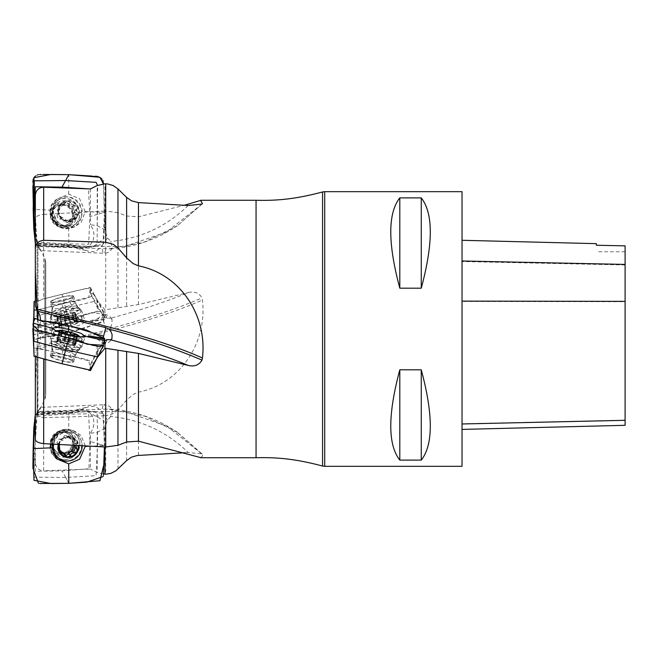 <?xml version="1.0" encoding="UTF-8"?>
<svg xmlns="http://www.w3.org/2000/svg" width="658" height="658" viewBox="0 0 658 658"><rect width="100%" height="100%" fill="white"/><g stroke="black" fill="none" stroke-linecap="round" stroke-linejoin="round"><path stroke-width="0.49" stroke-dasharray="3.29 2.47" d="M37.975 319.615L38.46 331.13C41.438 335.679 41.273 340.836 37.975 346.585L37.662 413.874L76.608 412.253L69.954 413.323L37.07 414.696L37.087 351.874L35.359 386.6L35.343 409.177C35.565 414.219 38.337 417.065 43.675 417.707L43.675 470.791L90.434 469.064L90.434 433.268L97.211 432.322L97.211 472.444L90.434 469.064M43.675 417.707L105.708 415.774L105.708 474.188M103.462 473.908L97.211 472.444M35.343 462.673L35.343 414.417L35.343 462.673C35.861 467.739 38.641 470.445 43.675 470.791M37.07 414.696L35.343 442.628M200.649 457.598L202.68 455.887L202.022 453.913L188.139 452.49A137.325 131.403 124.2 0 0 110.552 416.506L112.049 412.714L112.148 410.033A8.579 8.579 0 0 0 103.857 404.736A8.579 2.032 87.6 0 1 105.823 409.111L110.931 409.177L112.148 410.033M76.608 412.253L80.589 410.518L38.46 412.27L37.975 413.249L38.46 412.27C41.438 406.167 41.273 405.879 37.975 411.406L37.975 330.423L37.662 332.685L76.608 342.185L69.954 355.945L37.07 347.918L37.087 347.21L37.087 413.528L37.514 412.089L124.913 411.53L166.828 426.121L202.434 454.423L177.142 432.207M184.404 452.745L188.139 452.49M117.971 469.08L117.971 410.041L126.624 400.072L133.196 394.405L138.476 392.152C180.3 383.918 207.467 342.505 202.434 299.974L202.022 297.844C198.913 292.835 194.283 291.091 188.139 292.604A137.325 22.397 165.9 0 1 110.552 318.225L112.041 319.582L111.975 323.843L110.939 326.426L108.948 328.86C146.018 319.081 177.043 308.742 202.022 297.844M97.211 300.377L90.434 287.414L90.434 293.509L97.211 307.22L97.211 300.377L104.943 309.803L138.476 304.58L188.139 292.604M117.971 307.401L117.971 212.715L126.624 216.013L138.476 216.819L184.404 205.255M69.954 244.677L37.07 243.304L38.46 245.73C41.438 251.833 41.273 252.121 37.975 246.594L37.975 311.415L37.975 244.751L38.46 245.73L80.589 247.482L76.608 245.747L69.954 244.677L76.928 248.329L79.528 248.749L82.118 248.724L86.922 247.318L90.796 244.266L93.272 239.94L94.061 234.84L93.082 229.568L90.434 224.732L97.211 225.678L97.211 185.556M80.589 247.482L84.224 249.686L88.575 251.257L93.979 251.677L96.175 250.986L99.597 248.469L102.163 245.311A8.579 2.032 92.4 0 0 102.154 246.084A8.579 2.032 92.4 0 0 103.857 253.264L40.632 250.632L37.942 246.536L110.643 248.864L111.802 248.453L112.288 247.342L110.552 241.494A8.184 7.838 55.8 0 0 107.394 238.171L104.943 229.815L104.943 183.804M37.975 330.423L38.46 326.87L39.776 325.151L40.664 320.553M80.589 410.518L84.224 408.314L88.575 406.743L93.979 406.323L96.175 407.014L99.597 409.531L102.163 412.689A8.579 2.032 87.6 0 1 102.154 411.916A8.579 2.032 87.6 0 1 103.857 404.736L40.632 407.368L37.942 411.464L105.823 409.111M117.971 410.041L113.53 413.561L105.708 415.774M37.662 413.874L37.087 414.655M37.087 351.874L37.975 346.585M43.675 359.284L88.493 370.117M35.343 357.121L35.343 355.665L43.675 359.136M35.343 355.665L35.343 439.231M37.07 347.918L35.343 352.244M37.087 413.528L35.359 429.057L35.359 352.162M37.514 412.089L37.942 411.464M37.662 332.685L37.087 347.21M35.343 195.327L35.343 270.8M37.07 243.304L35.343 215.372M33.788 211.629L33.18 209.367L52.196 210.231L56.308 199.333L68.703 194.151L79.577 198.749L85.219 211.605L81.14 222.478L74.889 226.706L68.703 227.693L68.81 247.038L65.71 245.368L35.343 243.583L35.343 218.769C35.565 216.482 38.337 215.01 43.675 214.36L43.675 298.864L90.434 287.414M43.675 214.36L105.708 210.988L105.708 309.614M35.343 218.769L35.343 302.335L43.675 298.864M35.343 305.756L35.343 302.335M37.087 243.345L37.087 306.126L37.087 244.472L35.359 228.943L35.359 271.4L35.359 215.89M117.971 212.715L105.708 210.988M37.087 244.472L37.942 246.536M37.975 327.577L37.399 319.377M45.772 394.685L45.772 262.369L45.772 394.685M462.031 191.675L462.031 466.325M399.809 288.188L421.26 288.188C433.301 243.345 433.301 213.241 421.26 197.885L399.809 197.885C387.768 213.241 387.768 243.345 399.809 288.188L399.809 197.885M399.809 460.115L421.26 460.115C433.301 444.759 433.301 414.655 421.26 369.812L399.809 369.812C387.768 414.655 387.768 444.759 399.809 460.115L399.809 369.812M462.031 301.479L462.031 429.411L462.031 240.285L462.031 301.479L625.1 301.726L625.1 425.315M625.1 301.726L625.1 245.895L596.345 245.294L596.345 243.657M421.26 197.885L421.26 288.188M421.26 369.812L421.26 460.115M104.943 309.803L104.943 317.641L107.394 318.456A8.184 1.332 165.9 0 1 110.552 318.225M37.942 346.634L105.823 330.357L108.948 328.86M72.421 296.536A10.725 1.752 165.9 0 1 62.214 300.821A10.725 1.752 165.9 0 1 51.595 301.685A10.725 1.752 165.9 0 1 51.587 301.619A10.725 1.752 165.9 0 1 61.786 297.326A10.725 1.752 165.9 0 1 72.405 296.462A10.725 1.752 165.9 0 1 72.421 296.536M37.662 325.315L76.608 315.815L69.954 302.055C83.648 299.859 91.668 297.227 94.012 294.167L90.434 293.509M69.954 302.055L37.07 310.082M38.46 331.13L80.589 320.849L76.608 315.815M97.211 307.22L104.943 317.641M80.589 320.849C89.644 322.864 96.833 320.833 102.163 314.738L104.893 315.248L107.394 318.456M57.978 327.059A10.725 1.752 -14.1 0 0 58.718 327.544A10.725 1.752 -14.1 0 0 68.819 326.22A10.725 1.752 -14.1 0 0 78.351 322.617A10.725 1.752 -14.1 0 0 69.937 322.362A10.725 1.752 -14.1 0 0 57.978 327.059M77.027 323.275L76.961 322.256L77.027 323.275L74.634 323.522L72.372 315.042L74.477 323.44L71.878 323.407L70.538 324.797L68.432 316.399L70.579 324.912L68.391 326.245A10.265 1.678 -14.1 0 0 77.027 323.275A10.265 1.678 -14.1 0 0 77.817 321.655A10.265 1.678 -14.1 0 0 77.027 321.548A10.265 1.678 -14.1 0 0 68.391 322.79A10.265 1.678 -14.1 0 0 59.763 325.759A10.265 1.678 -14.1 0 0 58.735 326.45A10.265 1.678 -14.1 0 0 59.763 327.487A10.265 1.678 -14.1 0 0 68.391 326.245L65.932 326.047L63.826 317.51L62.304 317.559A7.871 1.283 -14.1 0 0 69.945 315.7L63.793 317.584L65.94 326.105M79.774 309.104A14.805 2.418 -14.1 0 0 79.766 309.005A14.805 2.418 -14.1 0 0 79.643 308.799A14.805 2.418 -14.1 0 0 64.813 310.272A14.805 2.418 -14.1 0 0 51.053 315.98A14.805 2.418 -14.1 0 0 51.028 316.12A14.805 2.418 -14.1 0 0 51.044 316.218A14.805 2.418 -14.1 0 0 65.693 315.026A14.805 2.418 -14.1 0 0 79.774 309.104M53.405 325.562A14.805 2.418 -14.1 0 0 53.413 325.661A14.805 2.418 -14.1 0 0 53.866 326.072A14.805 2.418 -14.1 0 0 68.366 324.394A14.805 2.418 -14.1 0 0 81.937 319.023A14.805 2.418 -14.1 0 0 82.135 318.447A14.805 2.418 -14.1 0 0 67.478 319.64A14.805 2.418 -14.1 0 0 53.405 325.562M77.027 321.548L74.634 321.318L72.503 312.83L75.292 312.673L73.762 313.619A7.871 1.283 165.9 0 1 69.945 315.7L72.372 315.042M73.351 313.29A7.871 1.283 -14.1 0 0 69.945 313.405A7.871 1.283 -14.1 0 0 62.304 315.272A7.871 1.283 -14.1 0 0 58.718 316.967L65.035 311.135L73.351 313.29A7.871 1.283 -14.1 0 1 73.762 313.619L74.675 313.792L76.78 322.19L75.703 321.367L76.78 321.4L74.675 313.002M68.448 313.414L70.579 321.902L68.391 322.79L65.932 323.037L63.793 314.532L72.503 312.83M72.372 312.879L74.477 321.269L70.538 321.836L68.432 313.447L70.538 321.836M61.877 324.427L59.746 315.939L63.826 314.573L65.932 322.963L59.689 325.57L59.689 326.36L57.575 317.962L58.488 317.353A7.871 1.283 -14.1 0 0 62.304 317.559L57.575 317.962M59.763 325.759L57.427 317.205L56.958 317.172L59.746 315.939M57.427 318.011L59.763 327.487L61.877 326.631L59.746 318.143M59.236 327.289L59.763 327.487M58.735 326.45L60.396 325.003L59.689 326.36M65.915 325.842L63.826 317.51L65.932 325.924L64.237 325.274L61.992 326.491L59.878 318.094M58.718 316.967A7.871 1.283 -14.1 0 0 58.488 317.353L57.427 317.205M65.923 322.946L63.801 314.549M76.961 321.449L74.823 312.953M76.961 322.256L74.823 313.767L75.292 313.8L72.503 315.034M90.434 188.936L90.434 224.732M72.125 213.422A10.725 10.265 55.8 0 1 68.029 224.345A10.725 10.265 55.8 0 1 57.221 224.666A10.725 10.265 55.8 0 1 51.587 215.034A10.725 10.265 55.8 0 1 55.979 206.596A10.725 10.265 55.8 0 1 72.125 213.422M37.662 244.126L76.608 245.747M97.211 225.678L104.943 229.815M102.163 245.311L107.394 238.171M57.978 210.7A10.725 10.265 -124.2 0 0 73.597 220.512A10.725 10.265 -124.2 0 0 73.597 202.187A10.725 10.265 -124.2 0 0 57.978 210.7M68.448 221.614L70.603 220.315L68.391 221.252A10.265 9.829 -124.2 0 0 77.027 216.556A10.265 9.829 -124.2 0 0 77.027 206.431A10.265 9.829 -124.2 0 0 68.391 201.011A10.265 9.829 -124.2 0 0 59.763 205.715A10.265 9.829 -124.2 0 0 59.763 215.832A10.265 9.829 -124.2 0 0 68.391 221.252L65.932 219.969L63.801 221.417L62.304 219.229A7.871 7.534 -124.2 0 0 69.945 219.55L67.412 222.651L64.936 222.577L63.801 221.417M79.774 213.76A14.805 14.163 -124.2 0 0 72.002 200.468A14.805 14.163 -124.2 0 0 57.09 200.912A14.805 14.163 -124.2 0 0 51.028 212.567A14.805 14.163 -124.2 0 0 58.809 225.859A14.805 14.163 -124.2 0 0 73.721 225.414A14.805 14.163 -124.2 0 0 79.774 213.76M53.405 210.955A14.805 14.163 -124.2 0 0 61.178 224.246A14.805 14.163 -124.2 0 0 76.089 223.802A14.805 14.163 -124.2 0 0 79.495 203.593A14.805 14.163 -124.2 0 0 59.459 199.3A14.805 14.163 -124.2 0 0 53.405 210.955M72.503 219.402L76.682 217.058L76.961 213.965L74.823 215.413L73.704 219.279L69.945 219.55A7.871 7.534 55.8 0 0 73.762 212.995A7.871 7.534 -124.2 0 0 62.304 205.798A7.871 7.534 -124.2 0 0 62.304 219.229L59.179 218.974L57.55 217.469L56.999 215.24L58.488 212.353L57.427 209.935L58.546 206.069L62.304 205.798L64.838 202.697L67.667 202.911L69.945 206.11L73.071 206.373L74.412 207.426L75.251 210.108L73.762 212.995L74.823 215.413M74.823 210.659L76.961 209.211L77.027 206.431L74.634 205.025L72.503 206.472M74.675 215.339L76.78 213.908L75.703 211.679L76.78 209.285L74.675 210.716M72.372 219.295L74.477 217.864L71.878 218.234L68.432 221.442M68.448 203.931L70.579 202.483L68.391 201.011L66.68 201.323L63.801 203.733M74.469 205.14L72.364 206.571L74.477 205.14L71.878 204.803L70.538 202.664L68.432 204.095M63.818 203.906L65.932 202.475L63.851 204.671L61.309 204.309L59.804 205.641L59.689 213.192L57.575 214.623M57.427 214.689L59.557 213.241L59.763 215.832L61.877 217.42L59.746 218.867M57.707 214.557L59.689 213.192M63.818 221.252L65.932 219.821L61.992 217.346L59.878 218.777L61.992 217.346M59.557 208.487L57.427 209.935M61.877 204.498L59.746 205.946M90.434 369.122L90.434 364.491L97.211 350.78L97.211 357.623M51.587 356.381A10.725 1.752 14.1 0 0 61.786 360.674A10.725 1.752 14.1 0 0 72.405 361.538A10.725 1.752 14.1 0 0 62.428 357.228A10.725 1.752 14.1 0 0 51.595 356.315A10.725 1.752 14.1 0 0 51.587 356.381M69.954 355.945C83.648 358.141 91.668 360.773 94.012 363.833L90.434 364.491M38.46 326.87L80.589 337.151L76.608 342.185M97.211 350.78L104.943 340.359M80.589 337.151C89.644 335.136 96.833 337.167 102.163 343.262L104.893 342.752L107.196 339.873M75.917 336.567A10.725 1.752 -165.9 0 1 60.289 332.635M74.667 336.353A10.265 1.678 -165.9 0 1 68.391 335.21A10.265 1.678 -165.9 0 1 61.482 333.038M79.774 348.896A14.805 2.418 -165.9 0 1 79.766 348.995A14.805 2.418 -165.9 0 1 79.643 349.201A14.805 2.418 -165.9 0 1 64.813 347.728A14.805 2.418 -165.9 0 1 51.053 342.02A14.805 2.418 -165.9 0 1 51.028 341.88A14.805 2.418 -165.9 0 1 51.044 341.782A14.805 2.418 -165.9 0 1 65.693 342.974A14.805 2.418 -165.9 0 1 79.774 348.896M53.405 332.438A14.805 2.418 -165.9 0 1 53.413 332.339A14.805 2.418 -165.9 0 1 53.866 331.928A14.805 2.418 -165.9 0 1 68.366 333.606A14.805 2.418 -165.9 0 1 81.937 338.977A14.805 2.418 -165.9 0 1 82.135 339.553A14.805 2.418 -165.9 0 1 67.478 338.36A14.805 2.418 -165.9 0 1 53.405 332.438M74.823 345.047L77.027 336.452L74.634 336.682L72.503 345.17L75.292 345.327L73.762 344.381A7.871 1.283 14.1 0 0 69.945 342.3L62.304 340.441A7.871 1.283 -165.9 0 1 69.945 342.3L72.503 342.966L74.19 336.263M75.818 336.444L76.78 336.6L74.675 344.998M68.448 344.586L70.579 336.098L65.932 334.963L63.793 343.468L69.945 344.595A7.871 1.283 -165.9 0 1 62.304 342.728A7.871 1.283 -165.9 0 1 58.718 341.033A7.871 1.283 -165.9 0 1 58.488 340.647A7.871 1.283 -165.9 0 1 62.304 340.441L56.958 339.701L58.488 340.647L56.958 340.828L63.801 343.451M75.703 336.633L73.762 344.381A7.871 1.283 -165.9 0 1 73.351 344.71A7.871 1.283 -165.9 0 1 69.945 344.595L72.372 345.121L74.477 336.731L70.538 336.164L68.432 344.553L70.538 336.164M65.923 335.054L63.826 343.427L65.932 335.037L59.689 332.43L59.689 331.64L57.575 340.038M58.735 331.55L60.265 332.496M65.932 331.953L63.801 340.441L65.94 331.895M70.579 333.088L68.424 341.609M61.457 333.03L59.746 339.857M59.557 331.492L57.427 339.989M59.557 332.306L57.427 340.795M61.877 333.573L59.746 342.061M73.77 344.348L75.292 344.2L72.503 342.966M76.961 335.745L74.823 344.233M177.134 432.199L144.686 416.111L108.948 409.12M104.943 446.971L104.943 428.185L107.394 419.829A8.184 7.838 124.2 0 0 110.552 416.506M51.875 445.425A10.725 10.265 124.2 0 0 55.979 451.404A10.725 10.265 124.2 0 0 70.496 448.295A10.725 10.265 124.2 0 0 68.029 433.655A10.725 10.265 124.2 0 0 57.221 433.334A10.725 10.265 124.2 0 0 51.587 442.966A10.725 10.265 124.2 0 0 51.875 445.425M69.954 413.323L76.928 409.671L82.118 409.276L86.922 410.682L90.796 413.734L93.272 418.06L94.061 423.16L93.082 428.432L90.434 433.268M97.211 432.322L104.943 428.185M102.163 412.689L107.394 419.829M58.365 444.446A10.725 10.265 -55.8 0 1 69.37 436.295A10.725 10.265 -55.8 0 1 78.771 445.556M58.817 444.471A10.265 9.829 -55.8 0 1 59.763 442.168A10.265 9.829 -55.8 0 1 68.391 436.748A10.265 9.829 -55.8 0 1 77.027 441.444A10.265 9.829 -55.8 0 1 78.318 445.532M52.903 452.556A14.805 14.163 -55.8 0 1 51.028 445.433A14.805 14.163 -55.8 0 1 58.809 432.142A14.805 14.163 -55.8 0 1 73.721 432.586A14.805 14.163 -55.8 0 1 79.774 444.24A14.805 14.163 -55.8 0 1 72.002 457.532A14.805 14.163 -55.8 0 1 57.09 457.088M53.676 444.191A14.805 14.163 -55.8 0 1 76.089 434.198A14.805 14.163 -55.8 0 1 82.143 445.737M72.503 438.598L76.682 440.942L76.961 444.035L74.823 442.587L73.704 438.721L69.945 438.45L67.412 435.349L64.287 435.736L62.304 438.771A7.871 7.534 -55.8 0 1 69.945 438.45A7.871 7.534 124.2 0 1 73.762 445.005A7.871 7.534 -55.8 0 1 73.762 445.285L74.823 442.587M74.675 442.661L76.78 444.092L75.818 445.392M72.372 438.705L74.477 440.136L71.878 439.766L68.432 436.558M68.448 436.386L70.579 437.833L69.945 436.97L68.391 436.748L65.932 438.031L63.801 436.583M59.557 444.759L59.763 442.168L61.877 440.58L59.467 439.009L58.513 439.38L56.958 442.39L58.488 445.647A7.871 7.534 -55.8 0 1 62.304 438.771L59.746 439.133M63.818 436.748L65.932 438.179L61.992 440.654L59.878 439.223L61.992 440.654M59.533 449.529A7.871 7.534 -55.8 0 1 58.488 445.647L57.427 448.065L58.546 451.931L59.664 452.112M59.352 444.619L57.427 443.311M59.557 449.513L57.427 448.065M62.666 452.424L64.221 455.023L65.923 455.451M65.932 455.714L63.801 454.267M74.634 452.975L72.586 451.577M76.961 448.789L74.823 447.341L76.78 448.715M37.037 309.992L88.633 297.284L89.907 292.267L89.891 287.965L76.764 290.639L35.343 300.879M50.337 301.923A12.017 1.958 165.9 0 1 61.762 297.112A12.017 1.958 165.9 0 1 73.655 296.149A12.017 1.958 165.9 0 1 73.663 296.232A12.017 1.958 165.9 0 1 62.239 301.035A12.017 1.958 165.9 0 1 50.353 301.997A12.017 1.958 165.9 0 1 50.337 301.923M33.229 333.845L33.788 321.63L33.229 333.828M33.18 334.873L52.196 329.798L56.275 326.919L68.703 322.905L68.81 320.01L65.71 308.314L33.788 316.695M33.797 319.878L33.788 326.541L35.359 326.672L97.113 311.415L97.614 301.06L96.06 300.977L65.71 308.298L68.81 320.002L32.9 328.383L33.426 321.54M68.703 322.905L79.577 320.964L85.219 321.737L81.14 324.616L68.703 328.622L68.81 332.348L103.059 322.025L103.915 318.875L104.614 319.591L104.441 317.477L97.631 306.052L104.441 317.477L103.372 312.649L99.555 311.324L84.43 314.861L82.316 316.416L68.81 320.01L32.9 328.367M73.655 296.149L75.234 302.417A12.017 1.958 -14.1 0 0 63.102 303.445A12.017 1.958 -14.1 0 0 51.924 308.273A12.017 1.958 -14.1 0 0 63.818 307.311A12.017 1.958 -14.1 0 0 75.242 302.499A12.017 1.958 -14.1 0 0 75.234 302.417C77.751 306.998 79.19 308.956 79.56 308.281A14.986 2.443 -14.1 0 0 64.723 309.902A14.986 2.443 -14.1 0 0 50.88 315.486A14.986 2.443 -14.1 0 0 64.426 315.001A14.986 2.443 -14.1 0 0 79.865 308.725A14.986 2.443 -14.1 0 0 79.56 308.281L81.691 310.889A16.211 2.648 -14.1 0 0 65.323 312.303A16.211 2.648 -14.1 0 0 50.238 318.793A16.211 2.648 -14.1 0 0 66.203 317.543A16.211 2.648 -14.1 0 0 81.707 311.028A16.211 2.648 -14.1 0 0 81.691 310.889L85.219 321.737L104.441 317.477M68.81 332.348L65.71 319.369L68.81 332.339L38.09 338.253L34.997 339.602L43.889 336.008L38.09 338.253M68.81 320.01L92.301 312.558L103.841 314.285L103.841 320.907L83.229 328.753L59.023 334.766L35.68 339.298L33.426 336.46L34.997 339.602M68.703 328.622L57.838 330.571L52.204 329.88L50.238 318.793L50.88 315.486C51.521 315.906 51.875 313.496 51.924 308.273L50.353 301.997M35.343 241.947L62 243.814L88.633 244.192L89.907 216.63L88.493 188.854M50.337 214.985A12.017 11.499 55.8 0 1 55.256 205.526A12.017 11.499 55.8 0 1 67.355 205.173A12.017 11.499 55.8 0 1 73.663 215.956A12.017 11.499 55.8 0 1 68.753 225.414A12.017 11.499 55.8 0 1 56.646 225.768A12.017 11.499 55.8 0 1 50.337 214.985M68.703 194.151L68.81 174.666L65.71 180.539M68.81 247.038L86.7 247.227L103.059 244.406L104.441 212.337L97.631 214.278L104.441 212.337L103.462 184.092L104.589 220.586L103.89 238.772L92.523 247.219L56.637 246.725L38.641 245.648L33.797 229.354L37.432 245.056L68.81 247.038L65.71 245.368L94.53 246.553L97.113 245.089L97.631 185.449M85.219 211.605L104.441 212.337M68.703 227.693L57.838 223.095L52.196 210.231M33.936 347.893L46.833 350.393L88.633 360.716L89.907 365.733L89.891 370.035M34.084 355.805L33.92 347.942M50.337 356.077A12.017 1.958 14.1 0 0 61.762 360.888A12.017 1.958 14.1 0 0 73.655 361.851A12.017 1.958 14.1 0 0 73.663 361.768A12.017 1.958 14.1 0 0 62.239 356.965A12.017 1.958 14.1 0 0 50.353 356.003A12.017 1.958 14.1 0 0 50.337 356.077M33.788 336.37L33.18 323.136L33.788 336.37M34.298 341.765L33.788 331.459L35.359 331.328L97.113 346.585L97.614 356.94M68.81 337.99L65.71 349.686M104.441 340.523L97.631 351.948L104.441 340.523M103.997 339.084L103.89 338.294L103.915 339.125L104.614 338.409L104.606 338.911M68.81 325.652L65.71 338.631L68.81 325.661M34.997 318.398L38.09 319.747M38.131 319.763L39.554 320.249M89.907 441.37L88.953 468.735L62 470.873L35.367 471.251L34.101 443.689L34.808 416.613L62 414.186L88.633 413.808L89.907 441.37L97.623 443.714L96.06 475.676L65.71 477.453L34.298 477.173L33.797 446.371L33.18 448.633L33.788 446.371L33.797 428.646M50.337 443.015A12.017 11.499 124.2 0 0 55.256 452.474A12.017 11.499 124.2 0 0 67.355 452.827A12.017 11.499 124.2 0 0 73.663 442.044A12.017 11.499 124.2 0 0 68.753 432.586A12.017 11.499 124.2 0 0 56.646 432.232A12.017 11.499 124.2 0 0 50.337 443.015M68.81 483.334L65.71 477.461L68.81 483.334M104.441 445.663L103.89 420.676L86.001 410.773L60.1 411.168L35.343 415.124L37.432 412.944L68.81 410.962L86.7 410.773L103.059 413.594L104.441 445.663L97.631 443.722L104.441 445.663L90.541 446.19M85.211 445.902L81.14 435.522L74.889 431.294L68.703 430.307L68.81 410.962L65.71 412.632L94.53 411.447L97.113 412.911L97.623 443.714M35.343 414.417L65.71 412.632L68.81 410.962M68.703 430.307L57.838 434.905L52.599 444.134M32.9 328.498L32.9 329.14M42.754 174.493L41.1 174.502M39.694 174.518L38.452 174.641M37.35 174.954L35.507 175.99M34.529 176.936L33.681 178.203M33.048 179.955L32.916 180.934M32.9 182.102L32.9 185.869M103.396 182.727L103.216 181.485M102.854 180.415L101.677 178.631M97.647 176.418L96.693 176.278M95.525 176.212L91.816 176.056M39.793 330.727L38.551 330.464M35.886 318.801L37.564 319.533M38.189 319.78L41.24 320.693M56.045 322.56L56.629 322.65M57.106 322.765L59.278 323.3M39.694 483.482L38.452 483.359M103.396 475.273L103.216 476.515M35.359 386.6L35.359 442.11M256.052 200.262L256.052 457.738M138.476 455.402L138.476 392.152M138.476 304.58L138.476 216.819M126.624 400.072L126.624 460.6M44.867 399.464L44.867 258.528L44.867 399.464M126.624 216.013L126.624 306.669M324.707 191.675L324.707 466.325M322.56 191.955L322.56 466.045M625.1 420.133L462.031 423.785M625.1 264.968L462.031 261.547M37.514 348.608C95.657 334.815 159.03 319.558 202.434 299.974M102.154 314.837L105.823 330.357M77.307 306.579A13.028 2.122 165.9 0 1 64.665 311.851A13.028 2.122 165.9 0 1 52.015 312.756A13.028 2.122 165.9 0 1 52.04 312.624A13.028 2.122 165.9 0 1 64.147 307.607A13.028 2.122 165.9 0 1 77.192 306.307A13.028 2.122 165.9 0 1 77.307 306.579M52.188 303.996A10.725 1.752 -14.1 0 0 52.196 304.07A10.725 1.752 -14.1 0 0 63.028 303.149A10.725 1.752 -14.1 0 0 73.005 298.839A10.725 1.752 -14.1 0 0 62.387 299.703A10.725 1.752 -14.1 0 0 52.188 303.996M59.689 325.57L57.575 317.181M61.992 324.32L59.878 315.922M188.139 205.51A137.325 131.403 55.8 0 1 110.552 241.494M108.948 248.88L143.946 242.243L177.191 225.875L202.022 204.087M201.891 204.177L166.293 232.175L124.535 246.536L37.514 245.911M112.148 247.967A8.579 8.579 0 0 1 103.857 253.264A8.579 2.032 92.4 0 0 105.823 248.889M77.307 214.187A13.028 12.469 55.8 0 1 64.665 226.508A13.028 12.469 55.8 0 1 52.015 213.143A13.028 12.469 55.8 0 1 64.665 200.822A13.028 12.469 55.8 0 1 77.307 214.187M52.188 214.631A10.725 10.265 -124.2 0 0 57.822 224.263A10.725 10.265 -124.2 0 0 68.629 223.942A10.725 10.265 -124.2 0 0 71.097 209.302A10.725 10.265 -124.2 0 0 56.572 206.184A10.725 10.265 -124.2 0 0 52.188 214.631M59.689 208.578L57.575 210.009M61.992 204.622L59.878 206.053M102.154 343.163L103.487 336.493M77.307 351.421A13.028 2.122 14.1 0 0 64.665 346.149A13.028 2.122 14.1 0 0 52.015 345.244A13.028 2.122 14.1 0 0 52.04 345.376A13.028 2.122 14.1 0 0 64.147 350.393A13.028 2.122 14.1 0 0 77.192 351.693A13.028 2.122 14.1 0 0 77.307 351.421M52.188 354.004A10.725 1.752 -165.9 0 1 52.196 353.93A10.725 1.752 -165.9 0 1 63.028 354.851A10.725 1.752 -165.9 0 1 73.005 359.161A10.725 1.752 -165.9 0 1 62.387 358.297A10.725 1.752 -165.9 0 1 52.188 354.004M65.389 334.223L63.818 340.474L65.397 334.223M61.597 333.071L59.878 339.906M74.058 336.238L72.372 342.958M59.689 332.43L57.575 340.819M61.992 333.68L59.878 342.078M76.78 335.81L74.675 344.208M77.307 443.813A13.028 12.469 124.2 0 0 64.665 431.492A13.028 12.469 124.2 0 0 52.015 444.857A13.028 12.469 124.2 0 0 64.665 457.178A13.028 12.469 124.2 0 0 77.307 443.813M52.188 443.369A10.725 10.265 -55.8 0 1 57.822 433.737A10.725 10.265 -55.8 0 1 68.629 434.058A10.725 10.265 -55.8 0 1 71.097 448.698A10.725 10.265 -55.8 0 1 56.572 451.816A10.725 10.265 -55.8 0 1 52.188 443.369M59.689 449.422L57.575 447.991M59.302 444.545L57.575 443.377M65.932 455.525L63.818 454.094M65.71 308.298L62 294.241M34.027 309.622L34.01 310.198M33.829 319.73L33.797 321.614M97.623 306.036L89.907 292.267M65.71 319.352L62 303.906M97.623 214.286L89.907 216.63M65.71 245.368L62 243.814M81.707 213.431A16.211 15.512 -124.2 0 0 71.525 198.05A16.211 15.512 -124.2 0 0 54.153 201.726A16.211 15.512 -124.2 0 0 53.133 221.491A16.211 15.512 -124.2 0 0 71.878 227.841A16.211 15.512 -124.2 0 0 81.707 213.431M75.242 214.886A12.017 11.499 -124.2 0 0 68.934 204.103A12.017 11.499 -124.2 0 0 56.827 204.457A12.017 11.499 -124.2 0 0 54.063 220.858A12.017 11.499 -124.2 0 0 70.324 224.345A12.017 11.499 -124.2 0 0 75.242 214.886M79.865 213.825A14.986 14.344 -124.2 0 0 58.044 200.122A14.986 14.344 -124.2 0 0 58.044 225.71A14.986 14.344 -124.2 0 0 79.865 213.825M34.101 352.112L33.797 336.386M97.623 351.964L89.907 365.733M65.71 338.648L62 354.094M81.707 346.972A16.211 2.648 -165.9 0 1 81.691 347.111A16.211 2.648 -165.9 0 1 65.323 345.697A16.211 2.648 -165.9 0 1 50.238 339.207A16.211 2.648 -165.9 0 1 66.203 340.457A16.211 2.648 -165.9 0 1 81.707 346.972M75.242 355.501A12.017 1.958 -165.9 0 1 75.234 355.583A12.017 1.958 -165.9 0 1 63.102 354.555A12.017 1.958 -165.9 0 1 51.924 349.727A12.017 1.958 -165.9 0 1 63.818 350.689A12.017 1.958 -165.9 0 1 75.242 355.501M79.865 349.275A14.986 2.443 -165.9 0 1 79.56 349.719A14.986 2.443 -165.9 0 1 64.723 348.098A14.986 2.443 -165.9 0 1 50.88 342.514A14.986 2.443 -165.9 0 1 64.426 342.999A14.986 2.443 -165.9 0 1 79.865 349.275M65.71 477.453L62 470.873M34.101 443.689L33.797 446.371M65.71 412.632L62 414.186M55.288 457.409A16.211 15.512 -55.8 0 1 54.153 456.274A16.211 15.512 -55.8 0 1 53.133 436.509A16.211 15.512 -55.8 0 1 71.878 430.159A16.211 15.512 -55.8 0 1 81.707 444.569A16.211 15.512 -55.8 0 1 67.642 461.044M75.242 443.114A12.017 11.499 -55.8 0 1 68.934 453.897A12.017 11.499 -55.8 0 1 56.827 453.543A12.017 11.499 -55.8 0 1 54.063 437.142A12.017 11.499 -55.8 0 1 70.324 433.655A12.017 11.499 -55.8 0 1 75.242 443.114M53.208 453.461A14.986 14.344 -55.8 0 1 61.112 430.809A14.986 14.344 -55.8 0 1 79.865 444.175A14.986 14.344 -55.8 0 1 58.85 458.281M45.772 262.369L44.867 258.528L38.164 245.121M45.772 395.631L44.867 399.472L38.164 412.879M625.1 251.759L596.345 251.759M94.012 294.167L107.312 318.25M111.885 319.188A8.579 8.579 0 0 0 102.59 314.623M51.595 301.685L52.689 308.059L51.053 315.98M72.405 296.462L73.005 298.839L77.192 306.307L79.643 308.799M82.135 318.447L79.766 309.005M53.413 325.661L51.044 316.218M53.866 326.072A24.033 24.033 0 0 0 58.718 327.544M78.351 322.617A24.033 24.033 0 0 0 81.937 319.023M68.457 316.44L70.595 324.945M68.424 316.391L70.529 324.764M60.421 325.027L58.48 317.321M59.162 327.067L56.958 318.299M59.154 325.907L56.958 317.172M65.932 323.045L63.793 314.532M70.595 321.91L68.457 313.389M75.703 321.367L73.77 313.652M77.488 321.441L75.292 312.673M77.48 322.535L75.292 313.8M110.478 248.872C134.857 247.054 157.089 239.389 177.191 225.875M202.195 203.947L177.183 225.875M76.928 248.329L88.575 251.249M59.459 199.3L57.09 200.912M76.089 223.802L73.721 225.414M68.029 224.345L68.629 223.942C61.062 227.882 55.757 224.542 52.689 213.94L53.454 210.058L55.979 206.596M68.029 222.371L70.217 220.891M69.584 219.772L71.525 218.456M61.844 217.444L59.713 218.892M59.434 213.299L57.287 214.755M64.607 204.26L62.666 205.576M60.758 204.564L58.546 206.069M66.409 201.488L64.221 202.977M76.624 209.376L74.543 210.79M74.675 205L72.536 206.447M77.101 209.137L74.963 210.593M75.909 217.782L73.704 219.279M94.012 363.833L107.312 339.75M102.59 343.377A8.579 8.579 0 0 0 111.885 338.812M72.405 361.538L73.005 359.161L77.192 351.693L79.643 349.201M51.595 356.315L52.689 349.941L51.053 342.02M53.413 332.339L51.044 341.782M82.135 339.553L79.766 348.995M81.937 338.977A24.033 24.033 0 0 0 80.251 337.093M56.234 331.064A24.033 24.033 0 0 0 53.866 331.928M68.457 341.56L70.595 333.055M58.718 341.033L65.035 346.865L73.351 344.71M60.421 332.973L58.48 340.68M59.162 330.933L56.958 339.701M59.154 332.093L56.958 340.828M65.932 334.955L63.793 343.468M70.595 336.09L68.457 344.611M77.488 336.559L75.292 345.327M77.48 335.465L75.292 344.2M110.478 409.128C134.849 410.946 157.089 418.611 177.191 432.125M202.195 454.053L177.183 432.125M76.928 409.671L88.575 406.751M76.089 434.198L73.721 432.586M55.979 451.404L53.454 447.942L52.689 444.06C55.757 433.457 61.062 430.118 68.629 434.058L68.029 433.655M68.029 435.629L70.217 437.109M69.584 438.228L71.525 439.544M59.796 444.866L57.707 443.443M61.844 440.556L59.713 439.108M59.434 444.701L57.287 443.245M60.758 453.436L58.546 451.931M66.409 456.512L64.221 455.023M74.675 453L72.536 451.553M77.101 448.863L74.963 447.407M75.909 440.218L73.704 438.721M34.084 302.195L34.093 301.677M97.606 301.043L89.891 287.965M103.372 312.649L97.614 301.06M84.43 314.861L82.316 316.416M103.915 318.875L88.304 322.157L104.614 319.591M33.797 324.484L33.788 326.541M93.337 246.52L94.53 246.553M37.152 244.866L35.293 243.55M33.829 230.177L33.797 228.589M56.308 199.333L54.153 201.726C44.037 210.075 53.339 233.171 71.878 227.841L74.897 226.722M68.753 225.414L70.324 224.345C59.853 233.376 44.571 212.641 56.827 204.457L55.256 205.526M84.43 343.139L81.592 341.206M33.788 331.591L33.797 332.216M33.788 331.509L33.797 332.241M33.797 333.516L33.788 331.459M73.655 361.851L75.234 355.583C77.751 351.002 79.19 349.044 79.56 349.719L81.691 347.111L85.195 336.411M50.353 356.003L51.924 349.727C51.875 344.504 51.521 342.094 50.88 342.514L50.238 339.207L52.204 328.12M93.337 411.48L94.53 411.447M37.152 413.134L35.293 414.45M33.829 427.823L33.797 429.411M74.897 431.278L71.878 430.159C53.339 424.829 44.037 447.925 54.153 456.274L56.308 458.667M55.256 452.474L56.827 453.543C44.571 445.359 59.853 424.624 70.324 433.655L68.753 432.586"/><path stroke-width="0.99" d="M103.462 473.908L105.708 474.188L110.577 473.447L115.75 470.931L126.624 460.6L131.534 457.162L137.209 455.509L184.404 452.745M35.343 409.177L35.343 387.2M184.404 205.255L200.649 200.402L202.434 203.577L202.022 204.087L188.139 205.51L138.476 202.598L138.476 265.848C180.3 274.082 207.467 315.495 202.434 358.026L202.022 360.156C198.905 365.165 194.274 366.917 188.139 365.396A137.325 22.397 14.1 0 0 110.552 339.775L111.942 338.673L112.099 334.683L111.194 332.051L108.948 329.14C144.702 338.467 175.727 348.806 202.022 360.156M97.236 357.59L104.943 348.197L138.476 353.42L188.139 365.396M117.971 350.599L117.971 445.285L126.624 441.987L138.476 441.181L200.649 457.598M40.664 320.553L39.957 315.659L37.975 311.415L37.975 319.615M35.343 357.121L35.343 439.231C35.565 441.518 38.337 442.99 43.675 443.64L43.675 359.284M43.675 443.64L105.708 447.012L105.708 348.386M97.154 357.73L90.434 370.586L90.434 369.122M88.493 370.117L90.434 370.586M117.971 445.285L105.708 447.012M97.631 185.449L96.06 182.324L65.71 180.547L34.298 180.827L33.797 228.589L35.343 243.583L35.343 305.756L37.087 310.79L35.359 271.4L35.343 248.823C35.565 243.781 38.337 240.935 43.675 240.293L43.675 187.209L90.434 188.936L97.211 185.556L104.943 183.804L107.575 183.927L113.16 185.548L117.971 188.92L126.624 197.4L131.534 200.838L138.476 202.598M43.675 240.293L105.708 242.226L105.708 183.812M35.343 248.823L35.343 195.327C35.861 190.261 38.641 187.555 43.675 187.209M117.971 188.92L117.971 247.959L126.624 257.928L133.196 263.595L138.476 265.848M117.971 247.959L113.53 244.439L105.708 242.226M37.087 306.126L37.975 311.415M37.399 319.377L37.087 310.79M462.031 466.325L462.031 191.675L324.707 191.675L324.707 466.325L462.031 466.325M399.809 369.812L421.26 369.812C433.301 414.655 433.301 444.759 421.26 460.115L399.809 460.115C387.768 444.759 387.768 414.655 399.809 369.812L399.809 460.115M399.809 197.885L421.26 197.885C433.301 213.241 433.301 243.345 421.26 288.188L399.809 288.188C387.768 243.345 387.768 213.241 399.809 197.885L399.809 288.188M462.031 429.411L625.1 425.315L625.1 245.853L596.345 245.253L596.345 243.657L462.031 240.285M421.26 460.115L421.26 369.812M421.26 288.188L421.26 197.885M104.943 348.197L104.943 340.359L107.394 339.544A8.184 1.332 14.1 0 0 110.552 339.775M37.942 311.366L105.823 327.643L108.948 329.14M60.289 332.635A10.725 1.752 -165.9 0 1 57.978 330.941A10.725 1.752 -165.9 0 1 58.718 330.456A10.725 1.752 -165.9 0 1 68.819 331.78A10.725 1.752 -165.9 0 1 78.351 335.383A10.725 1.752 -165.9 0 1 75.917 336.567M61.482 333.038A10.265 1.678 -165.9 0 1 59.763 332.241A10.265 1.678 -165.9 0 1 58.735 331.55A10.265 1.678 -165.9 0 1 59.763 330.513A10.265 1.678 -165.9 0 1 68.391 331.755A10.265 1.678 -165.9 0 1 77.027 334.725A10.265 1.678 -165.9 0 1 77.817 336.345A10.265 1.678 -165.9 0 1 77.027 336.452A10.265 1.678 -165.9 0 1 74.667 336.353M70.521 333.269L69.987 335.399L70.529 333.236L71.878 334.593L77.027 334.725L76.961 335.745L75.818 336.444M77.027 334.725L76.961 335.745M70.529 333.236L68.391 331.755L65.932 331.953L64.69 332.759L61.992 331.509L61.597 333.071M59.689 332.43L59.763 330.513L61.992 331.509M59.236 330.711L59.763 330.513M61.877 331.369L61.457 333.03M74.634 334.478L74.19 336.263M104.943 474.196L104.943 446.971M78.771 445.556A10.725 10.265 -55.8 0 1 68.827 457.417A10.725 10.265 -55.8 0 1 57.978 447.3A10.725 10.265 -55.8 0 1 58.365 444.446M78.318 445.532A10.265 9.829 -55.8 0 1 77.027 451.569A10.265 9.829 -55.8 0 1 68.391 456.989A10.265 9.829 -55.8 0 1 59.763 452.285A10.265 9.829 -55.8 0 1 58.817 444.471M82.143 445.737A14.805 14.163 -55.8 0 1 74.42 459.111A14.805 14.163 -55.8 0 1 59.459 458.7L57.09 457.088A14.805 14.163 -55.8 0 1 52.903 452.556M59.459 458.7A14.805 14.163 -55.8 0 1 53.405 447.045A14.805 14.163 -55.8 0 1 53.676 444.191M75.818 445.392L75.933 447.646L76.961 448.789L77.027 451.569L74.634 452.975L73.334 452.663L71.878 453.197L70.686 454.456L70.579 455.517L67.955 456.989L66.384 456.496L65.668 454.793L64.237 453.518L62.699 453.099L61.309 453.691L60.1 452.786L59.278 444.495M74.675 447.284L73.77 445.285A7.871 7.534 -55.8 0 1 59.533 449.529M61.877 453.502L59.878 451.947L62.304 452.202L64.607 453.74M70.579 455.517L68.432 453.905L69.945 451.89L72.364 451.429L74.469 452.852L72.364 451.429M65.923 455.451L68.448 454.069M72.586 451.577L74.584 450.319L75.152 447.621M35.343 300.879L34.051 301.677L33.92 310.058M33.936 310.107L37.037 309.992M33.426 321.54L33.788 316.704L33.797 319.878M32.9 328.498L32.9 329.313M32.9 329.633L33.426 336.46L33.18 323.127L52.196 328.202L56.275 331.081L68.703 335.095L68.81 337.99L32.9 329.617L34.093 356.323M88.493 188.854L62 187.127L35.367 186.749L34.101 214.311L35.343 241.947M34.101 214.311L33.18 209.367L33.797 229.354L32.9 185.869M62 187.127L68.81 174.666L50.921 174.477L33.977 177.693L33.18 209.367M103.396 182.727L103.462 184.092L99.95 177.282L68.81 174.666L42.754 174.493M103.997 339.084L104.622 338.409L104.441 340.523L103.372 345.351L97.606 356.957L89.891 370.035L62 363.759L34.051 356.323L34.084 355.805M97.606 356.957L65.71 349.702L33.788 341.305M62 363.759L68.81 337.998L39.793 330.727M103.372 345.351L99.555 346.676L84.43 343.139L82.316 341.584L68.81 337.99L87.407 344.249L103.396 345.302L104.606 338.911M68.703 335.095L79.577 337.036L85.219 336.263L104.441 340.523M85.195 336.411L81.14 333.384L68.703 329.378L68.81 325.652L103.059 335.975L103.89 338.294L86.683 330.11L59.278 323.3M33.18 323.127L34.997 318.398L43.889 321.992L38.131 319.763M39.554 320.249L68.81 325.652M68.703 329.378L57.838 327.429L52.204 328.12M33.977 480.307L33.18 448.633L52.196 447.769L56.308 458.667L68.703 463.849L68.81 483.334L50.921 483.523L33.977 480.307M103.396 475.273L104.416 446.938L103.874 464.499L99.95 480.718L68.81 483.334L39.694 483.482M68.703 463.849L79.577 459.251L85.219 446.395L90.541 446.19M85.219 446.395L85.211 445.902M33.797 428.646L35.293 414.45M33.18 448.633L33.829 427.823L35.343 415.124L33.13 450.788L32.9 468.093L38.452 483.359M52.599 444.134L52.196 447.769M41.1 174.502L39.694 174.518M38.452 174.641L37.35 174.954M35.507 175.99L34.529 176.936M33.681 178.203L33.048 179.955M32.916 180.934L32.9 182.102M103.216 181.485L102.854 180.415M101.677 178.631L97.647 176.418M96.693 176.278L95.525 176.212M91.816 176.056L68.81 174.666M38.551 330.464L32.99 325.11M33.015 324.739L34.076 318.834M34.15 318.571L35.886 318.801M37.564 319.533L38.189 319.78M41.24 320.693L56.045 322.56M56.629 322.65L57.106 322.765M103.216 476.515L86.782 482.15L68.81 483.334M324.707 191.675L322.56 191.955L322.56 466.045C292.341 457.919 273.144 457.335 256.052 457.738L256.052 200.262L200.649 200.262M138.476 353.42L138.476 441.181M126.624 441.987L126.624 351.331M126.624 257.928L126.624 197.4M35.359 271.4L35.359 305.838M625.1 420.314L462.031 423.974M625.1 301.364L462.031 301.117M625.1 264.426L462.031 260.987M202.434 358.026C159.03 338.442 95.657 323.185 37.514 309.392M103.487 336.493L105.823 327.643M74.477 334.56L74.058 336.238M61.992 453.378L59.878 451.947M70.538 455.336L68.432 453.905M34.101 305.888L34.027 309.622M34.01 310.198L33.829 319.73M67.642 461.044A16.211 15.512 -55.8 0 1 55.288 457.409M58.85 458.281A14.986 14.344 -55.8 0 1 53.208 453.461M256.052 457.738L200.649 457.738M322.56 466.045L324.707 466.325M322.56 191.955C292.341 200.081 273.144 200.665 256.052 200.262M80.251 337.093A24.033 24.033 0 0 0 78.351 335.383M58.718 330.456A24.033 24.033 0 0 0 56.234 331.064M76.624 448.624L74.543 447.21M33.788 316.72L34.093 301.677M33.92 319.393L34.093 310.239L33.92 319.393M81.592 341.206L82.316 341.584M103.915 339.125L88.304 335.843L104.614 338.409"/></g></svg>
